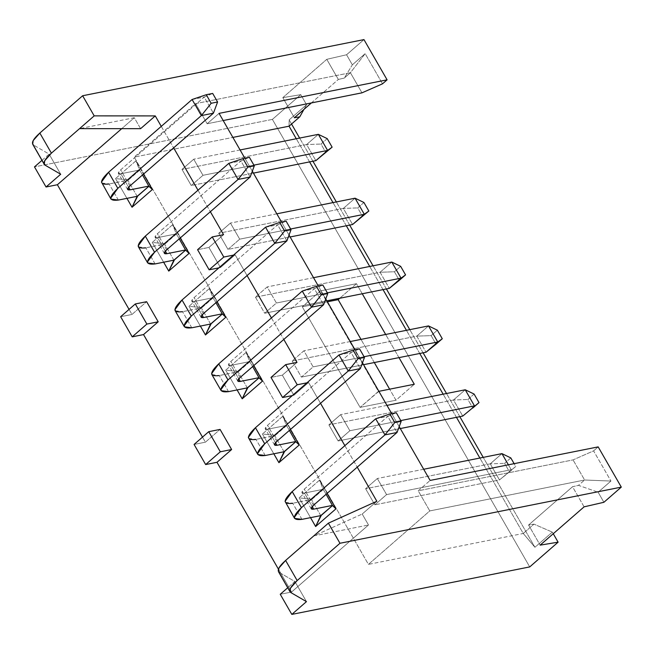 <?xml version="1.0" encoding="UTF-8"?>
<svg xmlns="http://www.w3.org/2000/svg" width="654" height="654" viewBox="0 0 654 654"><rect width="100%" height="100%" fill="white"/><g stroke="black" fill="none" stroke-linecap="round" stroke-linejoin="round"><path stroke-width="0.49" stroke-dasharray="3.27 2.45" d="M233.543 255.101L235.121 254.782L247.073 275.579L235.121 254.782L220.463 267.551L208.904 247.441L223.554 234.672L208.904 247.441L197.573 249.697L208.904 247.441L220.463 267.551L235.121 254.782L233.543 255.101M271.435 317.934L283.795 339.434L271.435 317.934M306.979 382.819L308.557 382.5L320.517 403.297L308.557 382.5L293.908 395.269L282.34 375.159L296.998 362.39L282.34 375.159L271.009 377.415L282.34 375.159L293.908 395.269L308.557 382.5L306.979 382.819M344.871 445.652L357.239 467.152L344.871 445.652M399.202 426.653L391.721 413.647L399.202 426.653M362.479 362.798L354.999 349.792L362.479 362.798M325.757 298.935L318.277 285.929L325.757 298.935M289.035 235.08L281.555 222.074L289.035 235.08M252.321 171.217L244.841 158.211L252.321 171.217M161.268 126.361L173.637 147.861L161.268 126.361M197.99 190.216L210.351 211.716L197.99 190.216M140.602 128.666L134.299 117.712L121.734 128.658L134.299 117.712L79.543 128.642L134.299 117.712L140.602 128.666M129.059 309.399L131.977 314.468L146.627 301.698L131.977 314.468L129.059 309.399M202.503 437.109L205.413 442.186L220.071 429.416L205.413 442.186L202.503 437.109M278.432 569.16L291.578 592.025L368.504 524.999L362.202 514.036L376.851 501.266L362.202 514.036L368.504 524.999L291.578 592.025L278.432 569.16M115.554 178.575L135.885 160.859L143.504 174.111L135.885 160.859L115.554 178.575L128.47 179.932L139.637 170.195L135.885 160.859L139.637 170.195L142.498 174.986L139.629 170.007L128.47 179.932L115.554 178.575L126.933 198.358L115.554 178.575M152.276 242.43L172.607 224.723L180.226 237.966L172.607 224.723L152.276 242.43L165.192 243.787L176.359 234.05L172.607 224.723L176.359 234.05L179.212 238.849L176.351 233.87L165.192 243.787L152.276 242.43L163.647 262.213L152.276 242.43M188.998 306.293L209.329 288.577L216.948 301.829L209.329 288.577L188.998 306.293L201.906 307.65L213.081 297.913L209.329 288.577L213.081 297.913L215.934 302.704L213.073 297.725L201.906 307.65L188.998 306.293L200.369 326.076L188.998 306.293M225.72 370.148L246.043 352.441L253.662 365.684L246.043 352.441L225.72 370.148L238.628 371.505L249.803 361.768L246.043 352.441L249.803 361.768L252.657 366.567L249.795 361.588L238.628 371.505L225.72 370.148L237.091 389.931L225.72 370.148M262.434 434.011L282.765 416.296L290.384 429.547L282.765 416.296L262.434 434.011L275.35 435.36L286.526 425.631L282.765 416.296L286.526 425.631L289.379 430.422L286.517 425.443L275.35 435.36L262.434 434.011L273.813 453.794L262.434 434.011M299.156 497.866L319.487 480.159L327.106 493.402L319.487 480.159L299.156 497.866L312.072 499.223L323.239 489.486L319.487 480.159L323.239 489.486L326.101 494.285L323.231 489.306L312.072 499.223L299.156 497.866L310.536 517.649L299.156 497.866M219.057 113.371L207.146 123.745L223.178 120.54L207.146 123.745L195.579 103.634L134.225 157.091L368.423 564.386L523.257 533.476L479.873 458.037L523.257 533.476L534.931 547.275L483.224 457.367L534.931 547.275L552.328 532.119L553.251 533.721L552.328 532.119L534.931 547.275L523.257 533.476L368.423 564.386L429.784 510.921L418.217 490.802L430.128 480.437L418.217 490.802L573.043 459.901L593.587 450.876L598.173 446.886L593.587 450.876L610.942 481.05L593.587 450.876L573.043 459.901L418.217 490.802L429.784 510.921L584.611 480.011L610.942 481.05L598.116 492.217L610.942 481.05L584.611 480.011L573.043 459.901L584.611 480.011L429.784 510.921L368.423 564.386L134.225 157.091L232.873 137.405L134.225 157.091L195.579 103.634L350.413 72.725L365.169 53.644L382.516 83.818L365.169 53.644L352.351 64.82L346.571 54.764L363.967 39.6L346.571 54.764L352.351 64.82L344.274 78.071L338.339 79.445L326.771 59.326L346.571 54.764L326.771 59.326L282.814 97.634L300.775 94.658L272.391 119.396L34.482 166.884L272.391 119.396L529.724 566.912L272.391 119.396L300.775 94.658L282.814 97.634L294.382 117.745L282.814 97.634L326.771 59.326L338.339 79.445L344.274 78.071L350.413 72.725L195.579 103.634L207.146 123.745L219.057 113.371M361.973 92.835L350.413 72.725L361.973 92.835M41.97 160.361L49.132 154.115L33.55 145.065L49.132 154.115L41.97 160.361M60.699 174.234L49.132 154.115L60.699 174.234M280.247 594.29L291.578 592.025L280.247 594.29M194.083 444.442L205.413 442.186L194.083 444.442M120.647 316.724L131.977 314.468L120.647 316.724M327.409 301.796L302.279 306.816L360.109 407.385L395.981 400.223L389.637 389.187L395.981 400.223L414.301 384.258L395.981 400.223L360.109 407.385L302.279 306.816L327.409 301.796M374.317 362.545L361 339.385L374.317 362.545M398.981 357.615L385.664 334.464L398.981 357.615M362.259 293.76L356.471 283.697L339.769 298.249L356.471 283.697L320.599 290.858L302.279 306.816L320.599 290.858L378.421 391.419L360.109 407.385L378.887 391.329L378.421 391.419L320.599 290.858L356.471 283.697L362.259 293.76M456.467 417.334L443.15 394.182L456.467 417.334M419.745 353.471L406.436 330.319L419.745 353.471M383.023 289.616L369.714 266.464L383.023 289.616M346.309 225.753L332.992 202.601L346.309 225.753M309.587 161.898L296.27 138.746L309.587 161.898M459.819 416.663L446.51 393.512L459.819 416.663M423.097 352.8L409.788 329.649L423.097 352.8M386.383 288.945L373.066 265.794L386.383 288.945M349.661 225.09L336.344 201.931L349.661 225.09M312.939 161.227L299.622 138.076L312.939 161.227M291.545 124.015L289.158 119.878L289.052 126.189L289.158 119.878L306.562 104.714L303.922 109.422L306.562 104.714L300.775 94.658L306.562 104.714L289.158 119.878L291.545 124.015M306.464 601.631L294.905 581.52L287.735 587.758L294.905 581.52L279.315 572.463L289.747 590.603L279.315 572.463L294.905 581.52L306.464 601.631M313.748 535.928L368.504 524.999L313.748 535.928L362.202 514.036L313.748 535.928M278.465 571.645L279.315 572.463M603.904 502.28L598.116 492.217L603.904 502.28M584.104 506.842L572.536 486.731L578.479 485.358L598.116 492.217L578.479 485.358L584.611 480.011L578.479 485.358L572.536 486.731L528.579 525.031L533.966 524.14L523.257 533.476L533.966 524.14L552.328 532.119L533.966 524.14L528.579 525.031L540.147 545.142L528.579 525.031L572.536 486.731L584.104 506.842M311.369 102.94L338.339 79.445L311.369 102.94M352.351 64.82L365.169 53.644L350.413 72.725L344.274 78.071L352.351 64.82M43.981 163.206L33.55 145.065L43.981 163.206M32.7 144.24L33.55 145.065M218.886 267.862L220.463 267.551L218.886 267.862M292.33 395.58L293.908 395.269L292.33 395.58M137.16 196.314L127.906 180.226L128.47 179.932L109.12 183.97L127.906 180.226L137.16 196.314M239.699 239.16L230.445 223.071L218.722 233.282L227.976 249.378L239.699 239.16L227.976 249.378L290.123 236.969L227.976 249.378L218.722 233.282L230.445 223.071L239.699 239.16L290.621 228.998L239.699 239.16M202.977 175.305L193.731 159.208L182.008 169.427L191.254 185.515L202.977 175.305L191.254 185.515L253.409 173.114L191.254 185.515L182.008 169.427L193.731 159.208L202.977 175.305L253.907 165.135L202.977 175.305M386.579 494.596L377.333 478.507L365.611 488.718L374.856 504.814L386.579 494.596L511.199 469.719L508.379 464.814L511.199 469.719L386.579 494.596L374.856 504.814L365.611 488.718L377.333 478.507L386.579 494.596M349.865 430.741L340.611 414.644L328.888 424.863L338.143 440.951L349.865 430.741L400.788 420.571L349.865 430.741L338.143 440.951L328.888 424.863L340.611 414.644L349.865 430.741M255.444 297.145L264.698 313.233L276.421 303.023L267.167 286.926L255.444 297.145L380.064 272.268L389.318 288.357L380.064 272.268L255.444 297.145L267.167 286.926L276.421 303.023L264.698 313.233L255.444 297.145M292.166 361L301.42 377.096L313.143 366.878L303.889 350.789L292.166 361L416.786 336.131L426.04 352.22L416.786 336.131L292.166 361L303.889 350.789L313.143 366.878L301.42 377.096L292.166 361M173.882 260.169L164.628 244.081L165.192 243.787L145.842 247.833L164.628 244.081L173.882 260.169M210.604 324.032L201.35 307.944L201.906 307.65L182.564 311.688L201.35 307.944L210.604 324.032M247.326 387.887L238.072 371.799L238.628 371.505L219.286 375.551L238.072 371.799L247.326 387.887M284.04 451.751L274.794 435.662L275.35 435.36L256.008 439.406L274.794 435.662L284.04 451.751M320.762 515.605L311.508 499.517L312.072 499.223L292.722 503.269L311.508 499.517L320.762 515.605M276.814 213.817L230.445 223.071L276.814 213.817M343.342 208.413L218.722 233.282L343.342 208.413L352.596 224.502L343.342 208.413L355.065 198.195L343.342 208.413L357.697 207.907L343.342 208.413M240.092 149.954L193.731 159.208L240.092 149.954M306.62 144.55L182.008 169.427L306.62 144.55L315.874 160.639L306.62 144.55L318.343 134.34L306.62 144.55L320.983 144.043L306.62 144.55M423.694 469.253L377.333 478.507L423.694 469.253M490.222 463.849L365.611 488.718L490.222 463.849L499.476 479.938L374.856 504.814L499.476 479.938L515.728 466.457L514.118 463.67L515.728 466.457L499.476 479.938L490.222 463.849L501.945 453.631L490.222 463.849L504.586 463.334L490.222 463.849M386.972 405.39L340.611 414.644L386.972 405.39M453.508 399.986L328.888 424.863L453.508 399.986L462.754 416.075L453.508 399.986L465.231 389.776L453.508 399.986L467.863 399.48L453.508 399.986M400.289 428.55L338.143 440.951L400.289 428.55M326.845 300.832L264.698 313.233L326.845 300.832M327.343 292.853L276.421 303.023L327.343 292.853M313.536 277.672L267.167 286.926L313.536 277.672M391.787 262.058L380.064 272.268L394.419 271.762L399.332 280.313L394.419 271.762L380.064 272.268L391.787 262.058M363.567 364.687L301.42 377.096L363.567 364.687M364.065 356.716L313.143 366.878L364.065 356.716M350.25 341.535L303.889 350.789L350.25 341.535M428.509 325.913L416.786 336.131L431.141 335.625L436.054 344.168L431.141 335.625L416.786 336.131L428.509 325.913M192.096 99.498L204.187 97.086L120.663 169.86C117.516 172.86 117.573 174.16 120.843 173.76L139.629 170.007L120.843 173.76L128.593 187.24L120.843 173.76L118.292 173.114L120.663 169.86L204.187 97.086L192.096 99.498M118.374 200.067L109.12 183.97L118.374 200.067M228.818 163.361L240.901 160.941L157.385 233.715C154.238 236.723 154.295 238.023 157.565 237.623L176.351 233.87L157.565 237.623L165.315 251.103L157.565 237.623L155.006 236.977L157.385 233.715L240.901 160.941L228.818 163.361M155.096 263.922L145.842 247.833L155.096 263.922M265.54 227.216L277.623 224.804L194.107 297.578C190.952 300.578 191.017 301.878 194.287 301.478L213.073 297.725L194.287 301.478L202.037 314.958L194.287 301.478L191.728 300.832L194.107 297.578L277.623 224.804L265.54 227.216M191.818 327.785L182.564 311.688L191.818 327.785M302.262 291.079L314.345 288.659L230.829 361.433C227.674 364.442 227.739 365.741 231.009 365.341L249.795 361.588L231.009 365.341L238.759 378.813L231.009 365.341L228.45 364.695L230.829 361.433L314.345 288.659L302.262 291.079M228.54 391.64L219.286 375.551L228.54 391.64M338.985 354.934L351.067 352.522L267.543 425.296C264.396 428.296 264.453 429.596 267.723 429.196L286.517 425.443L267.723 429.196L275.481 442.676L267.723 429.196L265.172 428.55L267.543 425.296L351.067 352.522L338.985 354.934M265.254 455.503L256.008 439.406L265.254 455.503M375.698 418.789L387.789 416.377L304.265 489.151C301.118 492.16 301.175 493.459 304.445 493.051L323.231 489.306L304.445 493.051L312.195 506.531L304.445 493.051L301.895 492.413L304.265 489.151L387.789 416.377L375.698 418.789M301.976 519.358L292.722 503.269L301.976 519.358M363.926 202.478L357.697 207.907L362.618 216.449L357.697 207.907L363.926 202.478M327.204 138.615L320.983 144.043L325.896 152.595L320.983 144.043L327.204 138.615M510.807 457.914L504.586 463.334L509.499 471.886L499.476 479.938L515.728 466.457L509.499 471.886L504.586 463.334L510.807 457.914M474.093 394.051L467.863 399.48L472.777 408.031L467.863 399.48L474.093 394.051M400.649 266.333L394.419 271.762L400.649 266.333M437.371 330.196L431.141 335.625L437.371 330.196M101.73 183.014L109.12 183.97M212.681 93.44L204.187 97.086L213.433 113.175L204.187 97.086L212.681 93.44M129.917 185.949L120.663 169.86L129.917 185.949M138.444 246.877L145.842 247.833M249.395 157.303L240.901 160.941L250.155 177.038L240.901 160.941L249.395 157.303M166.639 249.812L157.385 233.715L166.639 249.812M175.166 310.732L182.564 311.688M286.117 221.158L277.623 224.804L286.877 240.893L277.623 224.804L286.117 221.158M203.361 313.667L194.107 297.578L203.361 313.667M211.888 374.595L219.286 375.551M322.839 285.021L314.345 288.659L323.599 304.756L314.345 288.659L322.839 285.021M240.075 377.53L230.829 361.433L240.075 377.53M248.61 438.45L256.008 439.406M359.561 348.876L351.067 352.522L360.321 368.611L351.067 352.522L359.561 348.876M276.797 441.385L267.543 425.296L276.797 441.385M285.332 502.313L292.722 503.269M396.283 412.739L387.789 416.377L397.035 432.474L387.789 416.377L396.283 412.739M313.519 505.248L304.265 489.151L313.519 505.248M127.628 189.529L118.382 173.441M164.35 253.392L155.096 237.304M201.072 317.247L191.818 301.159M237.794 381.11L228.54 365.022M274.517 444.965L265.262 428.877M311.23 508.828L301.984 492.74"/><path stroke-width="0.98" d="M223.554 234.672L212.223 236.928L223.791 257.047L233.543 255.101L223.791 257.047L212.223 236.928L223.554 234.672L210.351 211.716L223.554 234.672M247.073 275.579L271.435 317.934L247.073 275.579M283.795 339.434L296.998 362.39L285.667 364.646L297.227 384.765L306.979 382.819L297.227 384.765L285.667 364.646L296.998 362.39L283.795 339.434M320.517 403.297L344.871 445.652L320.517 403.297M357.239 467.152L376.851 501.266L328.398 523.159L339.966 543.27L621.3 487.116L598.173 446.886L430.128 480.437L399.202 426.653L430.128 480.437L598.173 446.886L621.3 487.116L339.966 543.27L297.169 580.564C290.409 586.638 288.308 590.644 290.883 592.581L306.464 601.631L291.815 614.4L280.247 594.29L291.815 614.4L529.724 566.912L291.815 614.4L306.464 601.631L290.883 592.581L290.033 591.756L290.49 588.142L297.169 580.564L339.966 543.27L328.398 523.159L376.851 501.266L357.239 467.152M391.721 413.647L362.479 362.798L391.721 413.647M354.999 349.792L325.757 298.935L354.999 349.792M318.277 285.929L289.035 235.08L318.277 285.929M281.555 222.074L252.321 171.217L281.555 222.074M244.841 158.211L219.057 113.371L387.094 79.829L363.967 39.6L82.633 95.754L94.201 115.872L155.26 115.905L161.268 126.361L155.26 115.905L140.602 128.666L79.543 128.642L94.201 115.872L82.633 95.754L363.967 39.6L387.094 79.829L219.057 113.371L244.841 158.211M173.637 147.861L197.99 190.216L173.637 147.861M121.734 128.658L57.38 184.739L129.059 309.399L57.38 184.739L121.734 128.658M146.627 301.698L158.194 321.809L143.537 334.578L202.503 437.109L143.537 334.578L132.214 336.843L120.647 316.724L135.296 303.963L146.627 301.698L135.296 303.963L146.864 324.073L158.194 321.809L146.627 301.698M220.071 429.416L231.63 449.527L216.981 462.296L278.432 569.16L216.981 462.296L205.65 464.561L194.083 444.442L208.74 431.681L220.071 429.416L208.74 431.681L220.308 451.791L231.63 449.527L220.071 429.416M143.504 174.111L152.366 189.521L132.034 207.236L126.933 198.358L132.034 207.236L152.366 189.521L148.891 186.284L137.724 196.02L132.034 207.236L137.16 196.314L148.891 186.284L152.366 189.521L143.504 174.111M180.226 237.966L189.088 253.384L168.757 271.091L163.647 262.213L168.757 271.091L189.088 253.384L185.613 250.139L174.438 259.875L168.757 271.091L173.882 260.169L185.613 250.139L189.088 253.384L180.226 237.966M216.948 301.829L225.81 317.239L205.479 334.954L200.369 326.076L205.479 334.954L225.81 317.239L222.335 314.002L211.16 323.738L205.479 334.954L210.604 324.032L222.335 314.002L225.81 317.239L216.948 301.829M253.662 365.684L262.524 381.094L242.201 398.809L237.091 389.931L242.201 398.809L262.524 381.094L259.058 377.857L247.882 387.593L242.201 398.809L247.326 387.887L259.058 377.857L262.524 381.094L253.662 365.684M290.384 429.547L299.246 444.957L278.915 462.672L273.813 453.794L278.915 462.672L299.246 444.957L295.772 441.72L284.604 451.456L278.915 462.672L284.04 451.751L295.772 441.72L299.246 444.957L290.384 429.547M327.106 493.402L335.968 508.812L315.637 526.527L310.536 517.649L315.637 526.527L335.968 508.812L332.494 505.575L321.327 515.311L315.637 526.527L320.762 515.605L332.494 505.575L335.968 508.812L327.106 493.402M382.516 83.818L387.094 79.829L382.516 83.818L361.973 92.835L382.516 83.818M223.178 120.54L361.973 92.835L223.178 120.54M34.482 166.884L41.97 160.361L34.482 166.884L46.05 186.995L57.38 184.739L46.05 186.995L60.699 174.234L46.05 186.995L34.482 166.884M33.55 145.065C30.975 143.128 33.076 139.122 39.837 133.048L82.633 95.754L39.837 133.048L51.404 153.159L79.543 128.642L51.404 153.159C44.636 159.233 42.543 163.238 45.118 165.176L60.699 174.234L45.118 165.176L43.981 163.206L45.118 165.176L44.268 164.35L44.717 160.737L51.404 153.159L39.837 133.048L33.158 140.626L32.7 144.24L44.268 164.35M338.151 299.655L327.409 301.796L338.151 299.655L361 339.385L338.151 299.655L339.769 298.249L338.151 299.655M389.637 389.187L374.317 362.545L389.637 389.187M414.301 384.258L398.981 357.615L414.301 384.258L378.421 391.419L414.301 384.258M385.664 334.464L362.259 293.76L385.664 334.464M289.052 126.189L232.873 137.405L289.052 126.189L296.27 138.746L289.052 126.189L299.769 116.853L289.052 126.189M479.873 458.037L456.467 417.334L479.873 458.037M443.15 394.182L419.745 353.471L443.15 394.182M406.436 330.319L383.023 289.616L406.436 330.319M369.714 266.464L346.309 225.753L369.714 266.464M332.992 202.601L309.587 161.898L332.992 202.601M483.224 457.367L459.819 416.663L483.224 457.367M446.51 393.512L423.097 352.8L446.51 393.512M409.788 329.649L386.383 288.945L409.788 329.649M373.066 265.794L349.661 225.09L373.066 265.794M336.344 201.931L312.939 161.227L336.344 201.931M299.622 138.076L291.545 124.015L299.622 138.076M303.922 109.422L299.769 116.853L303.922 109.422M294.382 117.745L299.769 116.853L294.382 117.745L311.369 102.94L294.382 117.745M553.251 533.721L558.107 542.174L529.724 566.912L558.107 542.174L540.147 545.142L584.104 506.842L603.904 502.28L621.3 487.116L603.904 502.28L584.104 506.842L540.147 545.142L558.107 542.174L553.251 533.721M287.735 587.758L280.247 594.29L287.735 587.758M279.315 572.463C276.74 570.533 278.841 566.528 285.61 560.445L328.398 523.159L285.61 560.445L297.169 580.564L285.61 560.445L278.923 568.024L278.465 571.645L290.033 591.756M289.747 590.603L290.883 592.581L289.747 590.603M158.194 321.809L146.864 324.073L132.214 336.843L143.537 334.578L158.194 321.809M132.214 336.843L146.864 324.073L135.296 303.963L120.647 316.724L132.214 336.843M231.63 449.527L220.308 451.791L205.65 464.561L216.981 462.296L231.63 449.527M220.308 451.791L208.74 431.681L194.083 444.442L205.65 464.561L220.308 451.791M140.602 128.666L155.26 115.905L94.201 115.872L79.543 128.642L140.602 128.666M197.573 249.697L212.223 236.928L197.573 249.697L209.133 269.808L223.791 257.047L209.133 269.808L218.886 267.862L209.133 269.808L197.573 249.697M271.009 377.415L285.667 364.646L271.009 377.415L282.577 397.526L297.227 384.765L282.577 397.526L292.33 395.58L282.577 397.526L271.009 377.415M142.498 174.986L148.891 186.284L142.498 174.986M179.212 238.849L185.613 250.139L179.212 238.849M215.934 302.704L222.335 314.002L215.934 302.704M252.657 366.567L259.058 377.857L252.657 366.567M289.379 430.422L295.772 441.72L289.379 430.422M326.101 494.285L332.494 505.575L326.101 494.285M364.319 214.283L290.621 228.998L364.319 214.283L355.065 198.195L276.814 213.817L355.065 198.195L364.319 214.283L352.596 224.502L368.84 211.021L364.319 214.283M290.123 236.969L352.596 224.502L290.123 236.969M327.597 150.428L253.907 165.135L327.597 150.428L318.343 134.34L240.092 149.954L318.343 134.34L327.597 150.428L315.874 160.639L332.126 147.166L327.597 150.428M253.409 173.114L315.874 160.639L253.409 173.114M501.945 453.631L423.694 469.253L501.945 453.631L508.379 464.814L501.945 453.631L510.807 457.914L501.945 453.631M465.231 389.776L386.972 405.39L465.231 389.776L474.477 405.864L465.231 389.776L474.093 394.051L465.231 389.776M400.788 420.571L474.477 405.864L400.788 420.571M462.754 416.075L400.289 428.55L462.754 416.075L479.006 402.602L474.093 394.051L479.006 402.602L462.754 416.075M389.318 288.357L326.845 300.832L389.318 288.357L401.041 278.146L327.343 292.853L401.041 278.146L391.787 262.058L313.536 277.672L391.787 262.058L401.041 278.146L389.318 288.357L399.332 280.313L389.318 288.357M426.04 352.22L363.567 364.687L426.04 352.22L437.763 342.001L364.065 356.716L437.763 342.001L428.509 325.913L350.25 341.535L428.509 325.913L437.763 342.001L426.04 352.22L436.054 344.168L426.04 352.22M109.12 183.97C99.31 185.18 99.13 181.281 108.58 172.272L192.096 99.498L108.58 172.272L101.452 182.049L110.976 199.11L110.706 198.137L117.834 188.36C108.384 197.369 108.564 201.268 118.374 200.067L137.16 196.314L118.374 200.067L110.976 199.11M128.593 187.24L130.097 189.848L148.883 186.104L130.097 189.848C126.827 190.257 126.77 188.957 129.917 185.949L213.433 113.175L201.35 115.586L117.834 188.36L108.58 172.272L117.834 188.36L201.35 115.586L192.096 99.498L206.255 94.724L212.681 93.44L217.594 101.991L211.177 103.275L201.35 115.586L213.433 113.175L129.917 185.949L127.538 189.21L130.097 189.848L128.593 187.24M145.842 247.833C136.032 249.043 135.852 245.144 145.302 236.127L228.818 163.361L145.302 236.127L138.174 245.904L138.444 246.877L147.698 262.965L147.428 261.992L154.557 252.223C145.098 261.232 145.286 265.132 155.096 263.922L173.882 260.169L155.096 263.922L147.698 262.965M165.315 251.103L166.819 253.711L185.605 249.959L166.819 253.711C163.549 254.112 163.484 252.812 166.639 249.812L250.155 177.038L238.072 179.449L154.557 252.223L145.302 236.127L154.557 252.223L238.072 179.449L228.818 163.361L242.977 158.587L249.395 157.303L254.316 165.846L247.891 167.13L238.072 179.449L250.155 177.038L166.639 249.812L164.26 253.065L166.819 253.711L165.315 251.103M182.564 311.688C172.754 312.898 172.566 308.999 182.025 299.99L265.54 227.216L182.025 299.99L174.896 309.759L175.166 310.732L184.42 326.828L184.15 325.856L191.27 316.078C181.82 325.087 182 328.987 191.818 327.785L210.604 324.032L191.818 327.785L184.42 326.828M202.037 314.958L203.541 317.566L222.327 313.822L203.541 317.566C200.271 317.975 200.206 316.667 203.361 313.667L286.877 240.893L274.794 243.304L191.27 316.078L182.025 299.99L191.27 316.078L274.794 243.304L265.54 227.216L279.699 222.442L286.117 221.158L291.038 229.709L284.613 230.993L274.794 243.304L286.877 240.893L203.361 313.667L200.982 316.928L203.541 317.566L202.037 314.958M219.286 375.551C209.468 376.761 209.288 372.854 218.738 363.845L302.262 291.079L218.738 363.845L211.618 373.622L211.888 374.595L221.142 390.683L220.872 389.71L227.993 379.941C218.542 388.95 218.722 392.85 228.54 391.64L247.326 387.887L228.54 391.64L221.142 390.683M238.759 378.813L240.255 381.429L259.049 377.677L240.255 381.429C236.985 381.83 236.928 380.53 240.075 377.53L323.599 304.756L311.517 307.167L227.993 379.941L218.738 363.845L227.993 379.941L311.517 307.167L302.262 291.079L316.422 286.305L322.839 285.021L327.752 293.564L321.335 294.848L311.517 307.167L323.599 304.756L240.075 377.53L237.704 380.783L240.255 381.429L238.759 378.813M256.008 439.406C246.19 440.616 246.01 436.717 255.461 427.708L338.985 354.934L255.461 427.708L248.34 437.477L257.864 454.546L257.586 453.574L264.715 443.796C255.264 452.805 255.444 456.705 265.254 455.503L284.04 451.751L265.254 455.503L257.864 454.546M275.481 442.676L276.977 445.284L295.763 441.54L276.977 445.284C273.707 445.693 273.65 444.385 276.797 441.385L360.321 368.611L348.23 371.022L264.715 443.796L255.461 427.708L264.715 443.796L348.23 371.022L338.985 354.934L353.144 350.16L359.561 348.876L364.474 357.427L358.057 358.711L348.23 371.022L360.321 368.611L276.797 441.385L274.427 444.646L276.977 445.284L275.481 442.676M292.722 503.269C282.912 504.479 282.732 500.572 292.183 491.563L375.698 418.789L292.183 491.563L285.062 501.34L294.578 518.401L294.308 517.428L301.437 507.659C291.986 516.668 292.166 520.568 301.976 519.358L320.762 515.605L301.976 519.358L294.578 518.401M312.195 506.531L313.699 509.147L332.485 505.395L313.699 509.147C310.429 509.548 310.372 508.248 313.519 505.248L397.035 432.474L384.953 434.885L301.437 507.659L292.183 491.563L301.437 507.659L384.953 434.885L375.698 418.789L389.858 414.023L396.283 412.739L401.196 421.282L394.779 422.566L384.953 434.885L397.035 432.474L313.519 505.248L311.141 508.501L313.699 509.147L312.195 506.531M352.596 224.502L368.84 211.021L363.926 202.478L355.065 198.195L363.926 202.478L368.84 211.021L352.596 224.502M315.874 160.639L332.126 147.166L327.204 138.615L318.343 134.34L327.204 138.615L332.126 147.166L315.874 160.639M514.118 463.67L510.807 457.914L514.118 463.67M472.777 408.031L479.006 402.602L472.777 408.031M399.332 280.313L405.562 274.884L401.041 278.146L405.562 274.884L400.649 266.333L391.787 262.058L400.649 266.333L405.562 274.884L399.332 280.313M436.054 344.168L442.284 338.739L437.763 342.001L442.284 338.739L437.371 330.196L428.509 325.913L437.371 330.196L442.284 338.739L436.054 344.168M213.433 113.175L217.594 101.991L213.433 113.175M250.155 177.038L254.316 165.846L250.155 177.038M286.877 240.893L291.038 229.709L286.877 240.893M323.599 304.756L327.752 293.564L323.599 304.756M360.321 368.611L364.474 357.427L360.321 368.611M397.035 432.474L401.196 421.282L397.035 432.474M201.35 115.586L211.177 103.275L206.255 94.724L192.096 99.498L201.35 115.586M212.681 93.44L206.255 94.724L211.177 103.275L217.594 101.991L212.681 93.44M238.072 179.449L247.891 167.13L242.977 158.587L228.818 163.361L238.072 179.449M249.395 157.303L242.977 158.587L247.891 167.13L254.316 165.846L249.395 157.303M274.794 243.304L284.613 230.993L279.699 222.442L265.54 227.216L274.794 243.304M286.117 221.158L279.699 222.442L284.613 230.993L291.038 229.709L286.117 221.158M311.517 307.167L321.335 294.848L316.422 286.305L302.262 291.079L311.517 307.167M322.839 285.021L316.422 286.305L321.335 294.848L327.752 293.564L322.839 285.021M348.23 371.022L358.057 358.711L353.144 350.16L338.985 354.934L348.23 371.022M359.561 348.876L353.144 350.16L358.057 358.711L364.474 357.427L359.561 348.876M384.953 434.885L394.779 422.566L389.858 414.023L375.698 418.789L384.953 434.885M396.283 412.739L389.858 414.023L394.779 422.566L401.196 421.282L396.283 412.739"/></g></svg>
